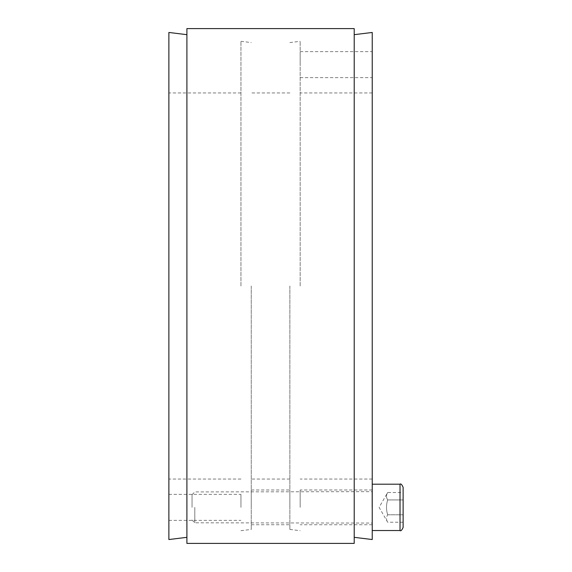<?xml version="1.0" encoding="UTF-8"?>
<svg xmlns="http://www.w3.org/2000/svg" width="572" height="572" viewBox="0 0 572 572"><rect width="100%" height="100%" fill="white"/><g stroke="black" fill="none" stroke-linecap="round" stroke-linejoin="round"><path stroke-width="0.43" stroke-dasharray="2.86 2.15" d="M168.883 286L168.883 479.05L168.883 286M240.955 286L240.955 41.313L240.955 286M168.883 507.364L168.883 494.358L168.883 507.364M240.955 507.364L240.955 494.358L240.955 507.364M168.883 32.461L168.883 539.539M251.251 507.364L251.251 489.989L251.251 507.364M289.861 507.364L289.861 489.989L289.861 507.364M289.861 286L289.861 529.429L289.861 286M251.251 286L251.251 529.429L251.251 286M354.211 28.6L354.211 543.4M186.901 543.4L186.901 28.6M300.157 64.636L300.157 51.63L300.157 64.636M372.229 64.636L372.229 51.63L372.229 64.636M300.157 507.364L300.157 489.989L300.157 507.364M372.229 507.364L372.229 530.53L372.229 507.364M372.229 539.539L372.229 32.461M300.157 286L300.157 41.313L300.157 286M194.809 507.364L194.809 522.808L194.809 507.364M192.049 507.364L192.049 494.68L192.049 507.364M403.117 487.287L403.117 527.441M403.117 499.935L403.117 522.222L403.117 492.506L403.117 499.935L387.673 499.935C386.121 497.454 386.121 494.98 387.673 492.506C386.121 494.98 386.121 497.454 387.673 499.935L403.117 499.935M403.117 522.222L387.673 522.222L379.093 507.364L387.673 492.506L403.117 492.506M387.673 514.793C386.121 509.838 386.121 504.89 387.673 499.935C386.121 504.89 386.121 509.838 387.673 514.793L403.117 514.793L387.673 514.793C386.121 517.274 386.121 519.748 387.673 522.222C386.121 519.748 386.121 517.274 387.673 514.793M371.972 507.364L371.972 491.92L371.972 507.364M400.028 530.53L400.028 484.198M240.955 92.95L168.883 92.95M240.955 479.05L168.883 479.05M168.883 520.37L240.955 520.37M168.883 494.358L240.955 494.358M240.955 41.313L251.251 42.571M240.955 530.687L251.251 529.429M251.251 524.738L289.861 524.738M251.251 489.989L289.861 489.989M289.861 92.95L251.251 92.95M289.861 479.05L251.251 479.05M289.861 529.429L300.157 530.687M289.861 42.571L300.157 41.313M300.157 77.642L372.229 77.642M300.157 51.63L372.229 51.63M372.229 489.989L300.157 489.989M372.229 524.738L300.157 524.738M372.229 92.95L300.157 92.95M372.229 479.05L300.157 479.05M192.049 494.68L194.809 491.92L372.229 491.663M192.049 520.048L194.809 522.808L372.229 523.065"/><path stroke-width="0.86" d="M186.901 537.33L168.883 539.539L168.883 32.461L186.901 34.67M354.211 543.4L354.211 28.6L186.901 28.6L186.901 543.4L354.211 543.4M354.211 34.67L372.229 32.461L372.229 539.539L354.211 537.33M403.117 527.441L403.117 487.287C401.837 484.455 400.808 483.426 400.028 484.198L400.028 530.53C400.808 531.302 401.837 530.273 403.117 527.441M400.028 484.198L372.229 484.198M400.028 530.53L372.229 530.53"/></g></svg>
